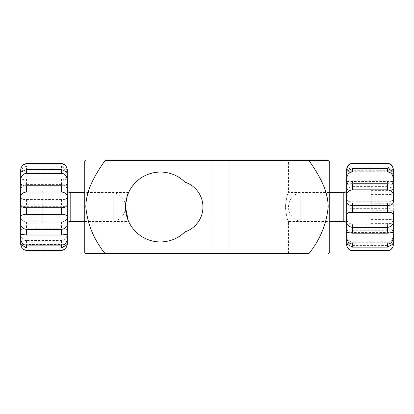 <?xml version="1.0" encoding="UTF-8"?>
<svg xmlns="http://www.w3.org/2000/svg" width="414" height="414" viewBox="0 0 414 414"><rect width="100%" height="100%" fill="white"/><g stroke="black" fill="none" stroke-linecap="round" stroke-linejoin="round"><path stroke-width="0.31" stroke-dasharray="2.07 1.55" d="M329.259 252.488L329.259 161.512M308.885 253.575C320.053 239.846 326.48 224.321 328.173 207C328.048 189.488 318.366 174.092 308.885 160.425L105.12 160.425C95.634 174.092 85.952 189.488 85.827 207C87.52 224.321 93.947 239.846 105.12 253.575L308.885 253.575M285.329 207C286.431 215.854 287.487 220.703 288.506 221.552C287.487 220.698 286.431 215.849 285.329 207C286.431 215.854 287.487 220.703 288.506 221.552C287.487 220.698 286.431 215.849 285.329 207C286.431 198.151 287.487 193.297 288.506 192.448C287.487 193.307 286.426 198.156 285.329 207C286.431 198.151 287.487 193.297 288.506 192.448C287.487 193.307 286.426 198.156 285.329 207M84.741 252.488L84.741 161.512M125.949 212.61L127.709 219.244M84.741 221.552L128.671 221.552L128.18 220.434M127.046 196.707L126.451 198.886M160.425 241.931A34.931 34.931 0 0 1 125.494 207A34.931 34.931 0 0 1 184.949 182.124A26.196 26.196 0 0 1 184.949 231.876A34.931 34.931 0 0 1 160.425 241.931M229.051 253.575L229.051 160.425L253.575 160.425L211.078 160.425L229.051 160.425L229.051 253.575L253.575 253.575L229.051 253.575M253.575 160.425L288.506 160.425L253.575 160.425M253.575 253.575L288.506 253.575L253.575 253.575M22.351 165.103L20.7 169.683L20.7 231.105C20.224 234.334 21.337 240.798 26.522 240.472L61.453 240.472C66.623 240.803 67.761 234.34 67.275 231.105L65.935 227.938L61.453 228.233L26.522 228.233L22.046 227.938L20.7 231.105L20.7 242.464C20.229 243.603 21.316 250.123 26.522 250.009L61.453 250.009C66.623 250.149 67.761 243.608 67.275 242.464L67.099 242.035C66.597 243.116 64.713 243.929 61.453 244.467L26.522 244.467C23.267 243.929 21.383 243.116 20.876 242.035L20.7 244.317L67.275 244.317L67.099 242.035M20.876 242.035L20.7 242.464M113.182 192.821L113.182 221.381L113.182 192.821M67.275 189.948L67.275 224.29L67.275 189.948M20.7 202.223L20.7 199.155M67.275 183.49L67.275 181.601M67.275 171.784L67.275 170.863M20.7 171.95L20.7 171.22M67.275 242.464L67.275 213.293C68.165 208.444 66.224 206.115 61.453 206.312L26.522 206.312C21.756 206.115 19.815 208.439 20.7 213.293C19.81 218.623 21.751 221.516 26.522 221.966L61.453 221.966C66.219 221.521 68.16 218.628 67.275 213.293L67.275 193.793C68.165 188.453 66.224 185.379 61.453 184.577L26.522 184.577C21.756 185.374 19.815 188.448 20.7 193.793C19.81 198.125 21.751 200.014 26.522 199.455L61.453 199.455C66.219 200.014 68.16 198.13 67.275 193.793L67.275 177.829C67.751 175.282 66.638 168.581 61.453 168.845L26.522 168.845C21.352 168.581 20.219 175.277 20.7 177.829L21.212 179.831L26.522 178.962L61.453 178.962L66.763 179.831L67.275 177.829L67.275 169.683L65.635 165.108M26.522 165.983L61.453 165.983L67.275 169.807L20.7 169.807L26.522 165.983L26.522 168.845M20.7 244.715L20.7 244.317M67.275 237.263L67.275 235.519M20.7 237.274L20.7 235.514M67.275 221.707L67.275 219.099M20.7 221.723L20.7 219.099M67.275 202.213L67.275 199.139M20.7 204.149L20.7 223.063L20.7 204.149L42.823 204.149L42.823 190.937L42.823 223.063L42.823 204.149M42.823 220.212L20.7 220.212M42.823 223.063L20.7 223.063M42.823 209.851L20.7 209.851M42.823 193.788L20.7 193.788M42.823 190.937L20.7 190.937M346.73 243.711L393.3 243.924L393.124 242.935C392.622 244.182 390.738 245.072 387.478 245.616L352.547 245.616C349.292 245.078 347.408 244.182 346.901 242.935L346.725 243.121C346.254 244.022 347.341 250.444 352.547 250.351L387.478 250.351C392.653 250.47 393.781 244.027 393.3 243.121L393.3 181.927M346.725 244.4L346.725 232.642C346.254 235.68 347.341 242.226 352.547 241.931L387.478 241.931C392.653 242.247 393.781 235.69 393.3 232.642L392.26 229.827L387.478 230.251L352.547 230.251L347.765 229.827L346.725 231.804M300.818 192.971L300.818 221.381L300.818 192.971M346.725 190.129L346.725 224.29L346.725 190.129M346.725 232.642L346.725 195.718C345.835 200.216 347.776 202.234 352.547 201.778L387.478 201.778C392.244 202.234 394.185 200.216 393.3 195.718C394.19 190.357 392.249 187.33 387.478 186.621L352.547 186.621C347.781 187.325 345.84 190.352 346.725 195.718L346.725 179.169L347.413 181.477L352.547 180.799L387.478 180.799L392.612 181.477L393.3 179.169L393.3 170.076C393.776 169.549 392.663 163.292 387.478 163.37L352.547 163.37C347.377 163.287 346.244 169.543 346.725 170.076L352.547 166.847L387.478 166.847L393.3 170.076M393.3 215.29C394.195 210.576 392.255 208.366 387.478 208.661L352.547 208.661C347.781 208.356 345.84 210.566 346.725 215.29C345.83 220.636 347.77 223.586 352.547 224.15L387.478 224.15C392.244 223.601 394.185 220.646 393.3 215.29M393.3 179.169C393.776 176.416 392.663 169.761 387.478 170.045L352.547 170.045C347.377 169.75 346.244 176.411 346.725 179.169L346.725 170.076M346.725 170.604L346.725 171.21M346.73 170.289L393.295 170.289L393.3 171.085M346.725 197.918L346.725 200.2M393.3 197.162L393.3 223.363L393.3 210.757L371.177 210.757L371.177 190.637L371.177 210.757M346.725 217.153L346.725 219.813M393.3 217.143L393.3 219.063M346.725 234.133L346.725 235.99M393.3 234.133L393.3 235.985M393.3 243.924L393.3 244.4M371.177 223.363L393.3 223.363M371.177 219.606L393.3 219.606M371.177 203.243L393.3 203.243M371.177 190.637L393.3 190.637M371.177 194.394L393.3 194.394M70.189 192.619L70.189 221.381M61.453 165.983L61.453 168.845M26.522 178.962L26.522 184.577M61.453 178.962L61.453 184.577M26.522 199.455L26.522 206.312M61.453 199.455L61.453 206.312M26.522 221.966L26.522 228.233M61.453 221.966L61.453 228.233M26.522 240.472L26.522 244.467M61.453 240.472L61.453 244.467M26.522 250.009L26.522 250.656M61.453 250.009L61.453 250.656M343.817 221.381L343.817 192.619M387.478 208.661L387.478 201.778M387.478 186.621L387.478 180.799M352.547 186.621L352.547 180.799M387.478 170.045L387.478 166.847M352.547 170.045L352.547 166.847M387.478 250.661L387.478 250.351M352.547 250.661L352.547 250.351M387.478 245.616L387.478 241.931M352.547 245.616L352.547 241.931M387.478 230.251L387.478 224.15M352.547 230.251L352.547 224.15M352.547 208.661L352.547 201.778M288.506 253.575L288.506 221.552L329.259 221.552M329.259 192.448L288.506 192.448L288.506 160.425M211.078 253.575L211.078 160.425M128.671 192.448L84.741 192.448M22.046 227.938L65.935 227.938M20.741 241.916L67.239 241.916M21.212 234.169L66.763 234.169M84.741 221.381L113.182 221.381A14.552 14.552 0 0 0 113.182 192.619L84.741 192.619M21.212 179.831L66.763 179.831M20.741 172.084L67.239 172.084M22.046 186.062L65.935 186.062M329.259 192.619L300.818 192.619A14.552 14.552 0 0 0 300.818 221.381L329.259 221.381M392.26 229.827L347.765 229.827M393.279 242.723L346.746 242.723M392.612 232.523L347.413 232.523M392.26 184.173L347.765 184.173M393.279 171.277L346.746 171.277M392.612 181.477L347.413 181.477"/><path stroke-width="0.62" d="M328.173 160.425L329.259 161.512L329.259 252.488L328.173 253.575M328.173 207C326.48 224.321 320.053 239.846 308.885 253.575L105.12 253.575C93.947 239.846 87.52 224.321 85.827 207C85.952 189.488 95.634 174.092 105.12 160.425L308.885 160.425C318.366 174.092 328.048 189.488 328.173 207M85.827 160.425L84.741 161.512L84.741 252.488L85.827 253.575M128.18 220.434L125.494 207L125.949 212.61M127.709 219.244L128.671 221.552M125.494 207C126.513 198.146 127.574 193.291 128.671 192.448C127.569 193.297 126.513 198.151 125.494 207L126.451 198.886M128.671 192.448L127.046 196.707M160.425 241.931A34.931 34.931 0 0 1 125.494 207A34.931 34.931 0 0 1 184.949 182.124A26.196 26.196 0 0 1 184.949 231.876A34.931 34.931 0 0 1 160.425 241.931M105.12 253.575L85.827 253.575L105.12 253.575M308.885 160.425L328.173 160.425L308.885 160.425M67.275 242.464L67.099 242.035M20.876 242.035L20.7 242.464M67.275 244.317L65.635 248.892L61.453 250.656L26.522 250.656L22.34 248.892L20.7 244.317L26.522 248.017L61.453 248.017L67.275 244.488M20.876 234.288L26.522 235.038L61.453 235.038L67.099 234.288L67.275 236.171C67.746 238.712 66.659 245.404 61.453 245.155L26.522 245.155C21.347 245.424 20.224 238.723 20.7 236.171L20.876 234.288L21.212 234.169M66.763 234.169L67.099 234.288M26.522 214.545L64.372 214.643C66.918 214.944 67.886 216.801 67.275 220.207C68.17 225.542 66.23 228.611 61.453 229.423L26.522 229.423C21.756 228.626 19.815 225.552 20.7 220.207C20.095 216.796 21.062 214.944 23.608 214.643L26.522 214.545L26.522 207.688C21.756 207.885 19.815 205.561 20.7 200.707C19.805 195.382 21.745 192.494 26.522 192.034L61.453 192.034C66.219 192.479 68.16 195.372 67.275 200.707C68.17 205.551 66.23 207.88 61.453 207.688L26.522 207.688M26.522 185.767L22.046 186.062L20.7 182.895C20.224 179.666 21.337 173.202 26.522 173.528L61.453 173.528C66.623 173.197 67.761 179.66 67.275 182.895L65.935 186.062L61.453 185.767L26.522 185.767L26.522 192.034M20.7 199.155L20.7 171.95M61.453 169.533L26.522 169.533L20.741 172.084L20.7 171.536C20.224 170.392 21.337 163.861 26.522 163.991L61.453 163.991C66.623 163.851 67.761 170.392 67.275 171.536L67.239 172.084L61.453 169.533L61.453 173.528M67.275 181.601L67.275 171.784M67.275 169.16L65.635 165.108L61.453 163.344L26.522 163.344L22.351 165.103L20.7 169.16M67.275 170.863L67.275 169.807M20.7 171.22L20.7 169.683M20.7 244.317L20.7 244.715M67.275 244.193L67.275 237.263M20.7 244.193L20.7 237.274M67.275 235.519L67.275 221.707M20.7 235.514L20.7 221.723M67.275 219.099L67.275 202.213M20.7 219.099L20.7 202.223M67.275 199.139L67.275 183.49M393.3 218.281C394.19 223.643 392.249 226.67 387.478 227.379L352.547 227.379C347.781 226.675 345.84 223.648 346.725 218.281C346.114 214.788 347.082 212.812 349.628 212.366L390.397 212.366C392.938 212.812 393.911 214.783 393.3 218.281M393.3 234.831C393.771 237.579 392.684 244.224 387.478 243.955L352.547 243.955C347.377 244.25 346.244 237.589 346.725 234.831L346.901 232.735L347.413 232.523L352.547 233.201L387.478 233.201L392.612 232.523L393.124 232.735L393.3 234.831M387.478 250.63L352.547 250.63C347.377 250.713 346.244 244.457 346.725 243.924L352.547 247.153L387.478 247.153L393.3 243.924C393.771 244.451 392.684 250.693 387.478 250.63L387.478 250.661C391.013 250.32 392.953 248.379 393.3 244.84M346.725 197.918L346.725 171.21M393.3 171.085L393.3 179.169M352.547 163.649L387.478 163.649C392.648 163.535 393.781 169.973 393.3 170.878L393.279 171.277L387.478 168.384L352.547 168.384L346.746 171.277L346.725 170.878C346.249 169.978 347.362 163.54 352.547 163.649L352.547 163.339L387.478 163.339L387.478 163.649M346.725 170.076L346.725 170.604M352.547 172.069L387.478 172.069C392.648 171.758 393.781 178.305 393.3 181.358L392.26 184.173L387.478 183.749L352.547 183.749L347.765 184.173L346.725 181.358C346.249 178.315 347.362 171.758 352.547 172.069L352.547 168.384M352.547 189.85L387.478 189.85C392.244 190.399 394.185 193.354 393.3 198.71C394.19 203.429 392.249 205.644 387.478 205.339L352.547 205.339C347.781 205.644 345.84 203.434 346.725 198.71C345.835 193.359 347.776 190.404 352.547 189.85L352.547 183.749M393.3 181.927L393.3 197.162M346.725 200.2L346.725 217.153M393.3 210.757L393.3 217.143M346.725 219.813L346.725 234.133M393.3 219.063L393.3 234.133M346.725 235.99L346.725 244.4M393.3 235.985L393.3 243.717M393.3 244.4L393.3 243.924M346.725 231.804L346.725 232.642M84.741 221.381L70.189 221.381L70.189 192.619C70.116 192.753 67.699 192.603 67.275 189.71M26.522 173.528L26.522 169.533M26.522 163.991L26.522 163.344M61.453 163.991L61.453 163.344M26.522 248.017L26.522 245.155M61.453 248.017L61.453 245.155M26.522 235.038L26.522 229.423M61.453 235.038L61.453 229.423M61.453 214.545L61.453 207.688M61.453 192.034L61.453 185.767M329.259 192.619L343.817 192.619L343.817 221.381C345.379 221.366 346.352 222.334 346.725 224.29M387.478 168.384L387.478 172.069M387.478 183.749L387.478 189.85M387.478 205.339L387.478 212.222M352.547 205.339L352.547 212.222M387.478 227.379L387.478 233.201M352.547 227.379L352.547 233.201M387.478 243.955L387.478 247.153M352.547 243.955L352.547 247.153M352.547 250.63L387.478 250.661M84.741 192.619L70.189 192.619M70.189 221.381C70.116 221.247 67.699 221.397 67.275 224.29M65.635 248.892L67.275 244.84M22.34 248.892L20.7 244.84M329.259 221.381L343.817 221.381M343.817 192.619C343.972 192.758 346.337 192.531 346.725 189.71M352.547 163.339C349.012 163.68 347.072 165.621 346.725 169.16M387.478 163.339C391.013 163.68 392.953 165.621 393.3 169.16M352.547 250.661C349.012 250.32 347.072 248.379 346.725 244.84"/></g></svg>
